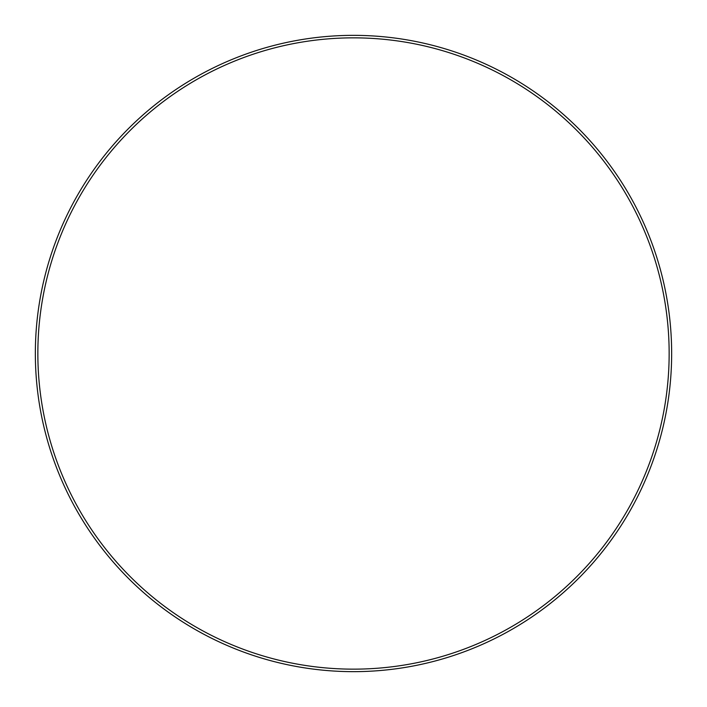 <?xml version="1.0" encoding="UTF-8"?>
<svg xmlns="http://www.w3.org/2000/svg" width="707" height="707" viewBox="0 0 707 707"><rect width="100%" height="100%" fill="white"/><g stroke="black" fill="none" stroke-linecap="round" stroke-linejoin="round"><path stroke-width="1.06" d="M35.35 353.5A318.15 318.15 0 0 1 353.5 35.35A318.15 318.15 0 0 1 671.65 353.5A318.15 318.15 0 0 1 353.5 671.65A318.15 318.15 0 0 1 35.35 353.5M669.149 353.5A315.649 315.649 0 0 0 353.5 37.851A315.649 315.649 0 0 0 37.851 353.5A315.649 315.649 0 0 0 353.5 669.149A315.649 315.649 0 0 0 669.149 353.5"/></g></svg>
